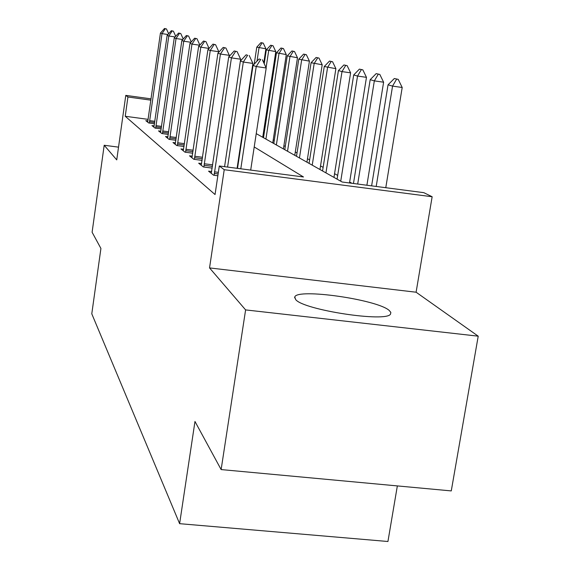 <?xml version="1.0" encoding="UTF-8"?>
<svg xmlns="http://www.w3.org/2000/svg" width="570" height="570" viewBox="0 0 570 570"><rect width="100%" height="100%" fill="white"/><g stroke="black" fill="none" stroke-linecap="round" stroke-linejoin="round"><path stroke-width="0.85" d="M389.153 310.394C377.076 299.507 297.219 288.092 294.776 296.942L295.723 299.656C303.895 310.052 386.674 322.634 390.543 314.063L390.835 312.367L389.153 310.394M256.236 133.629L342.164 182.015L423.809 192.667L432.146 196.75L224.224 169.703L219.3 165.991L303.482 176.971L254.213 146.946M416.1 292.218L209.539 267.914L245.606 309.909L221.132 469.573L451.269 490.913L478.216 336.179L416.1 292.218L432.146 196.75M397.347 485.911L387.935 541.5L179.614 523.673L91.784 313.814L100.918 248.463L92.105 232.246L104.189 145.264L116.743 159.885L125.785 95.382L151.071 98.859M266.062 115.418L266.846 115.803M351.954 183.291L349.652 182.022M337.675 175.403L334.554 173.679M323.133 167.366L320.532 165.927M309.617 159.892L307.479 158.716M297.034 152.938L295.303 151.983M285.278 146.44L283.91 145.685M274.284 140.363L273.222 139.778M245.606 309.909L478.216 336.179M118.532 147.145L104.189 145.264M263.917 134.997L263.091 134.883M148.15 119.365L125.229 116.266L215.047 194.548L219.3 165.991M238.338 162.935L237.946 162.664M147.894 120.918L145.785 120.633L148.706 122.985L154.506 123.761M154.157 125.899L151.962 125.607L155.061 128.1L161.189 128.92M160.818 131.193L158.531 130.886L161.83 133.544L168.307 134.413M167.915 136.836L165.521 136.515L169.041 139.351L175.902 140.263M175.482 142.849L172.974 142.521L176.736 145.542L184.032 146.511M183.576 149.283L180.954 148.941L184.979 152.176L192.745 153.202M192.254 156.18L189.496 155.817L193.821 159.294L202.108 160.384M201.581 163.583L198.673 163.205L203.326 166.953L212.204 168.107M211.634 171.563L208.563 171.164L213.586 175.211L217.847 175.76M209.539 267.914L224.224 169.703M125.229 116.266L127.929 97L125.785 95.382M221.132 469.573L194.976 421.465L179.614 523.673M243.404 126.412L243.81 126.633M266.803 116.088L265.976 115.974M245.834 113.209L245.406 113.152M245.599 111.87L246.026 111.927M150.886 100.156L127.929 97M241.88 139.429L241.481 139.187M167.951 34.506L162.008 33.637L149.34 123.07M164.488 28.5L166.461 28.928L164.488 28.5L160.434 33.088L147.659 122.144M165.286 28.756L162.008 33.637L160.434 33.088M168.642 33.73L166.461 28.928M263.789 62.807L265.912 48.792L256.778 47.146L254.213 64.168M263.24 43.113L260.96 42.636L263.24 43.113L265.912 48.792M256.992 61.189L259.015 47.787L262.093 42.942M256.778 47.146L260.96 42.636M175.133 36.929L168.805 36.01L155.696 128.186M171.328 30.702L173.387 31.151L171.328 30.702L167.131 35.425L153.914 127.174M172.176 30.979L168.805 36.01L167.131 35.425M175.717 36.273L173.387 31.151M182.785 39.515L176.037 38.532L162.457 133.629M178.595 33.046L180.747 33.523L178.595 33.046L174.256 37.912L160.562 132.525M179.5 33.338L176.037 38.532L174.256 37.912M183.248 39.002L180.747 33.523M190.957 42.28L183.739 41.225L169.653 139.429M186.347 35.54L188.599 36.038L186.347 35.54L181.844 40.563L167.644 138.225M187.309 35.853L183.739 41.225L181.844 40.563M191.285 41.916L188.599 36.038M262.727 137.285L275.794 51.599L266.318 49.882L264.216 63.733M273.03 45.743L270.65 45.244L273.03 45.743L275.794 51.599M266.09 67.73L268.698 50.566L271.847 45.564M266.318 49.882L270.65 45.244M272.745 142.928L286.297 54.578L276.457 52.789L263.497 137.726M283.44 48.536L280.946 48.015L283.44 48.536L286.297 54.578M265.912 139.08L278.987 53.516L282.221 48.357M276.457 52.789L280.946 48.015M283.404 148.934L297.483 57.755L287.252 55.889L273.799 143.519M294.519 51.514L291.904 50.965L294.519 51.514L297.483 57.755M276.365 144.965L289.945 56.658L293.265 51.329M287.252 55.889L291.904 50.965M199.707 45.222L191.976 44.104L177.341 145.628M194.619 38.211L196.978 38.732L194.619 38.211L189.953 43.398L175.197 144.303M195.653 38.539L191.976 44.104L189.953 43.398M199.87 45.044L196.978 38.732M294.776 155.332L309.424 61.147L298.766 59.194L284.779 149.703M306.346 54.692L303.596 54.107L306.346 54.692L309.424 61.147M287.522 151.25L301.644 60.021L305.057 54.499M298.766 59.194L303.596 54.107M209.062 48.429L200.797 47.182L185.571 152.254M203.476 41.061L205.955 41.617L203.476 41.061L198.624 46.426L183.276 150.808M204.58 41.418L200.797 47.182L198.624 46.426M209.062 48.379L205.955 41.617M218.738 52.276L218.823 51.727L210.259 50.488L194.398 159.372M212.973 44.125L215.581 44.709L212.973 44.125L207.922 49.675L191.933 157.776M214.156 44.503L210.259 50.488L207.922 49.675M218.823 51.727L215.581 44.709M229.147 56.459L229.318 55.326L220.44 54.043L203.882 167.024M223.191 47.417L225.941 48.044L223.191 47.417L217.925 53.167L201.239 165.264M224.466 47.83L220.44 54.043L217.925 53.167M229.318 55.326L225.941 48.044M237.091 168.307L252.902 63.413L243.319 62.037L240.376 61.011L224.573 166.675L240.64 59.209L231.427 57.883L214.113 175.275M234.206 50.965L237.12 51.635L234.206 50.965L228.713 56.936L211.263 173.337M235.588 51.414L231.427 57.883L228.713 56.936M240.64 59.209L237.12 51.635M247.622 55.29L246.126 54.806L247.622 55.29L243.319 62.037L227.58 167.067M246.126 54.806L240.376 61.011M252.902 63.413L249.218 55.518M306.938 162.179L322.2 64.773L311.078 62.721L296.507 156.308M319.001 58.083L316.101 57.47L319.001 58.083L322.2 64.773M299.442 157.961L314.156 63.612L317.661 57.891M311.078 62.721L316.101 57.47M319.969 169.518L335.887 68.664L324.266 66.512L309.075 163.383M332.559 61.731L329.503 61.075L332.559 61.731L335.887 68.664M312.225 165.158L327.572 67.46L331.177 61.524M324.266 66.512L329.503 61.075M333.963 177.398L350.607 72.839L342 71.599L338.438 70.573L322.563 170.979M347.137 65.643L343.902 64.951L347.137 65.643L350.607 72.839M325.947 172.881L342 71.599L345.705 65.436M338.438 70.573L343.902 64.951M349.503 182.97L366.467 77.342L357.54 76.059L353.699 74.955L337.084 179.151M362.841 69.861L359.413 69.12L362.841 69.861L366.467 77.342M340.732 181.21L357.54 76.059L361.352 69.647M353.699 74.955L359.413 69.12M366.902 185.243L383.61 82.208L374.34 80.876L370.186 79.686L353.471 183.49M379.812 74.421L376.172 73.63L379.812 74.421L383.61 82.208M357.696 184.039L374.34 80.876L378.273 74.2M370.186 79.686L376.172 73.63M260.69 59.501L259.065 58.974L260.69 59.501L256.229 66.547L266.204 67.98L250.7 170.081M237.519 168.364L253.03 65.429L256.229 66.547L240.796 168.791M259.065 58.974L253.03 65.429M266.204 67.98L262.35 59.736M385.776 187.708L402.199 87.488L392.559 86.106L388.049 84.809L371.619 185.856M398.216 79.365L394.333 78.517L398.216 79.365L402.199 87.488M376.2 186.454L392.559 86.106L396.613 79.13M388.049 84.809L394.333 78.517M149.468 121.816L154.684 122.522M149.611 120.612L154.855 121.317M155.824 126.882L161.374 127.63M155.973 125.635L161.552 126.39M162.593 132.268L168.499 133.059M162.742 130.986L168.684 131.777M169.796 138.004L176.109 138.845M169.953 136.679L176.301 137.527M177.491 144.132L184.245 145.029M177.655 142.764L184.445 143.661M185.72 150.687L192.974 151.641M185.891 149.269L193.18 150.231M194.548 157.719L202.35 158.745M194.726 156.251L202.564 157.277M204.046 165.279L212.46 166.376M204.231 163.754L212.688 164.858M214.284 173.437L218.118 173.928M214.477 171.848L218.353 172.354M294.776 296.942L294.619 297.896"/></g></svg>
